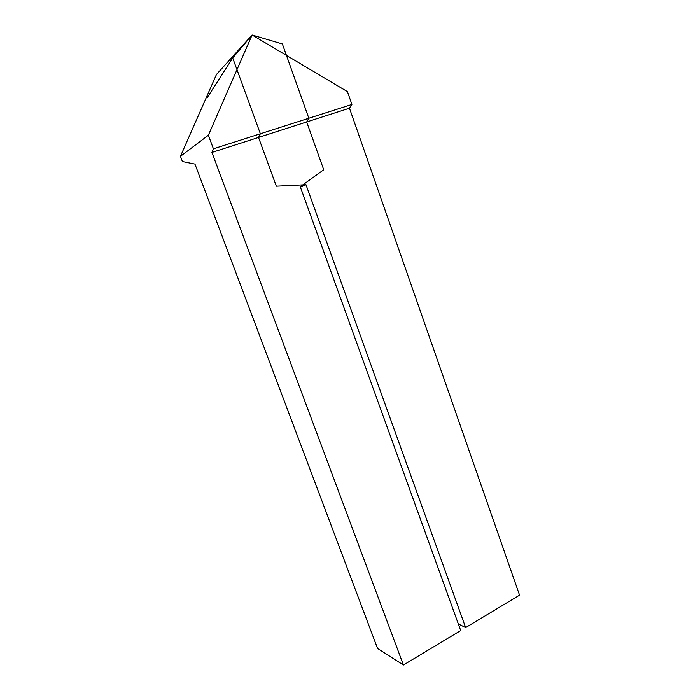 <?xml version="1.0" encoding="UTF-8"?>
<svg xmlns="http://www.w3.org/2000/svg" width="700" height="700" viewBox="0 0 700 700"><rect width="100%" height="100%" fill="white"/><g stroke="black" fill="none" stroke-linecap="round" stroke-linejoin="round"><path stroke-width="1.05" d="M194.959 164.097L182.411 161.534L180.442 156.327L216.449 74.489L252.096 35L282.371 43.951L308.84 118.247L306.679 121.957L323.733 169.75L300.265 186.734L460.714 630.551L403.419 665L377.545 648.436L194.959 164.097M403.419 665L211.925 152.434L213.421 148.803L208.364 135.249L180.442 156.327M208.364 135.249L252.096 35L232.706 57.969L207.077 97.86M306.679 121.957L211.925 152.434M308.84 118.247L213.421 148.803M232.706 57.969L260.365 133.77L351.908 104.457L347.445 91.647L252.096 35M351.908 104.457L349.466 108.194L519.558 595.166L465.64 627.585L458.325 623.936M260.365 133.77L258.527 137.445L276.334 186.183L305.988 184.73L300.414 187.162M258.527 137.445L349.466 108.194M305.988 184.73L465.64 627.585"/></g></svg>
